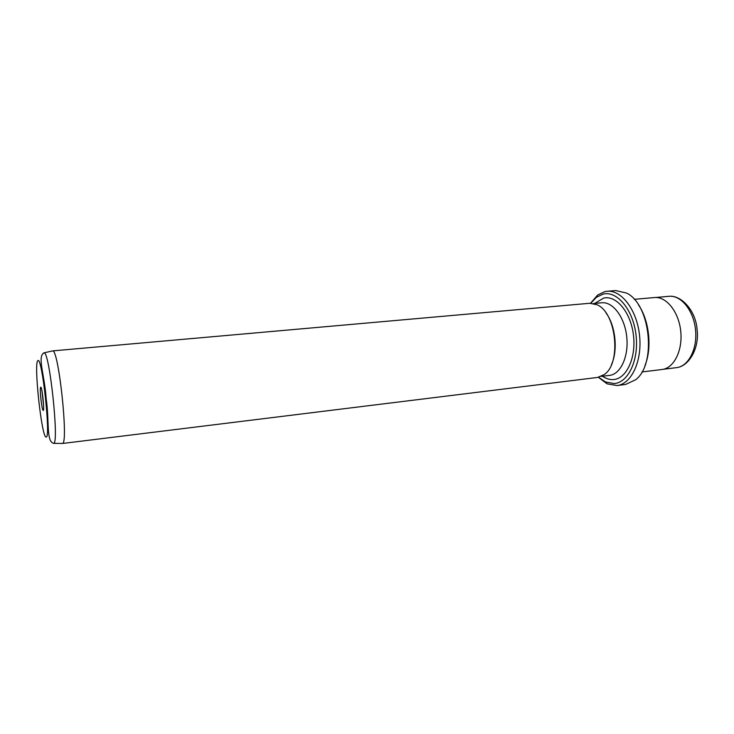 <?xml version="1.0" encoding="UTF-8"?>
<svg xmlns="http://www.w3.org/2000/svg" width="734" height="734" viewBox="0 0 734 734"><rect width="100%" height="100%" fill="white"/><g stroke="black" fill="none" stroke-linecap="round" stroke-linejoin="round"><path stroke-width="1.1" d="M598.669 377.258L605.348 381.9L614.147 383.561C628.359 382.698 639.176 359.651 635.974 334.557C632.974 309.436 617.028 290.618 603.174 294.077L596.384 297.298L590.824 303.234M590.567 303.234L597.659 295.031L604.807 291.627L607.082 291.279C621.45 289.737 636.947 309.987 639.553 335.493C642.351 360.981 631.442 384.029 617.074 385.543L607.073 383.845L598.412 377.313M40.709 387.203C41.985 385.864 44.673 410.636 43.233 410.453L42.884 410.067C41.581 407.636 39.737 390.286 40.508 387.644L40.709 387.203M634.231 299.334L654.453 297.545C666.261 296.27 678.748 311.73 680.73 331.135C682.859 350.522 673.885 368.257 662.077 369.486L641.929 371.973M62.317 443.501L597.577 377.441L604.421 374.459C621.634 362.945 616.276 312.409 597.036 304.766L589.714 303.28L52.683 350.889C58.665 349.274 68.684 443.776 62.491 443.446L62.243 443.501M617.074 385.543L625.625 384.442L635.672 379.735C656.765 364.11 650.388 303.913 626.487 293.049L615.679 290.554L607.082 291.279M638.589 305.069C649.306 320.519 652.223 348.099 644.993 365.449M605.99 312.923C615.523 325.474 618.166 350.338 611.468 364.605M42.067 391.516L43.6 405.948M37.829 360.715C33.553 362.697 41.783 438.547 46.123 437.005C51.105 439.07 41.939 354.761 37.829 360.715M593.531 303.527L601.852 302.784C612.908 301.573 624.744 317.253 626.744 336.851C628.891 356.44 620.615 374.257 609.55 375.386L608.523 375.505M594.769 303.417L603.66 298.087C616.285 295.031 630.717 312.189 633.433 334.952C636.332 357.687 626.579 378.661 613.652 379.542C609.844 379.854 606.128 378.762 602.486 376.248M43.636 352.944L44.104 352.825C49.536 351.357 59.316 443.657 53.692 443.354L53.472 443.409M676.253 367.67L676.574 367.633C688.529 366.394 697.63 348.788 695.511 329.566C693.557 310.326 680.959 295.022 669.023 296.307L655.746 297.49M605.348 381.9L607.073 383.845M596.384 297.298L597.659 295.031M601.852 302.784L600.834 302.876M601.256 376.404L609.55 375.386M52.683 350.889L44.104 352.825C36.975 356.293 44.664 375.12 46.132 398.323C49.563 421.298 45.994 441.437 53.692 443.354L62.491 443.446M41.324 388.231L40.508 387.644M43.563 409.315L42.884 410.067M663.352 369.266L676.574 367.633C689.189 366.312 699.539 347.898 697.089 329.584C695.933 311.253 681.693 294.94 669.023 296.307"/></g></svg>
